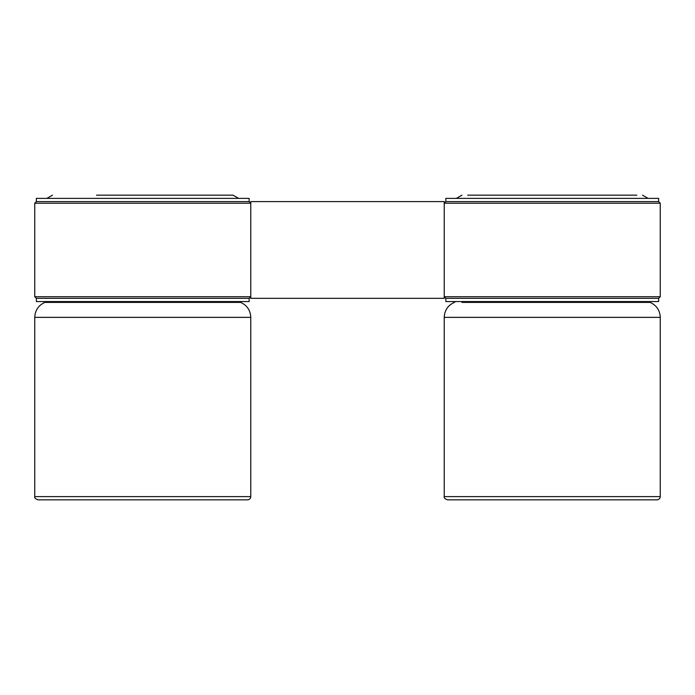<?xml version="1.0" encoding="UTF-8"?>
<svg xmlns="http://www.w3.org/2000/svg" width="695" height="695" viewBox="0 0 695 695"><rect width="100%" height="100%" fill="white"/><g stroke="black" fill="none" stroke-linecap="round" stroke-linejoin="round"><path stroke-width="1.04" d="M250.773 201.602L250.773 298.329L444.227 298.329L444.227 201.602L250.773 201.602M34.75 203.218L36.366 201.602L36.366 198.379L249.158 198.379L249.158 201.602L36.366 201.602L249.158 201.602L250.773 203.218L34.75 203.218L34.75 296.722L250.773 296.722L249.158 298.329L36.366 298.329L249.158 298.329L249.158 301.552L36.366 301.552L36.366 298.329L34.75 296.722M552.238 201.602L658.634 201.602L660.25 203.218L444.227 203.218L445.843 201.602L552.238 201.602M658.634 298.329L445.843 298.329L658.634 298.329L660.25 296.722L444.227 296.722L445.843 298.329L445.843 301.552L658.634 301.552L658.634 298.329M524.907 201.602L658.634 201.602L658.634 198.379L445.843 198.379L445.843 201.602L524.907 201.602M636.802 195.156L467.674 195.156M238.628 198.379L233.042 195.156L96.509 195.156M648.965 301.552L650.173 302.412C656.567 305.348 659.92 310.326 660.25 317.354L444.227 317.354L444.227 496.621C443.757 497.742 444.835 498.819 447.45 499.844L473.747 499.844M660.25 317.354L660.25 496.621L444.227 496.621M650.173 302.412L461.958 302.412M233.042 302.412L240.696 302.412C247.09 305.348 250.443 310.326 250.773 317.354L34.75 317.354L34.75 496.621C34.281 497.742 35.358 498.819 37.973 499.844L85.45 499.844L37.973 499.844M250.773 317.354L250.773 496.621L34.75 496.621M239.488 301.552L240.696 302.412L44.828 302.412C38.434 305.348 35.08 310.326 34.75 317.354M660.25 203.218L660.25 296.722M660.25 496.621C660.094 498.541 659.016 499.618 657.027 499.844L447.45 499.844M456.372 198.379L461.958 195.156M455.512 301.552L454.304 302.412C447.91 305.348 444.557 310.326 444.227 317.354M648.105 198.379L642.519 195.156M630.73 499.844L657.027 499.844M46.895 198.379L52.481 195.156M46.035 301.552L44.828 302.412M200.073 499.844L247.55 499.844C249.505 499.653 250.582 498.576 250.773 496.621M85.45 499.844L247.55 499.844"/></g></svg>
